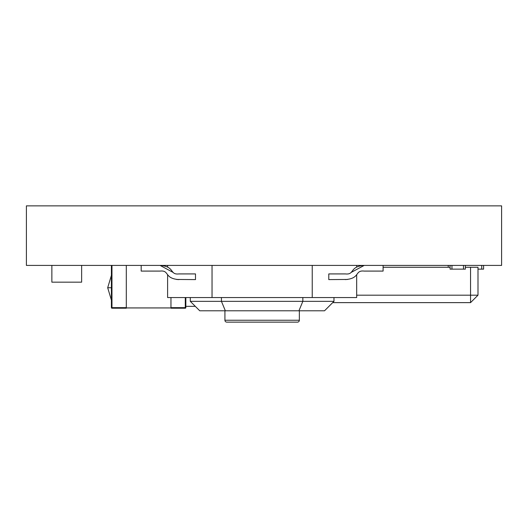 <?xml version="1.0" encoding="UTF-8"?>
<svg xmlns="http://www.w3.org/2000/svg" width="528" height="528" viewBox="0 0 528 528"><rect width="100%" height="100%" fill="white"/><g stroke="black" fill="none" stroke-linecap="round" stroke-linejoin="round"><path stroke-width="0.79" d="M195.314 306.352L185.843 306.352M111.408 275.339L107.692 287.747L111.408 300.148M107.692 287.747L111.408 287.747M51.863 265.412L51.863 282.163L81.635 282.163L81.635 265.412M170.96 297.554L170.96 307.652L170.96 297.554L170.96 307.652L185.288 307.652L185.288 297.554L185.288 308.213L170.96 308.213L170.96 307.652L185.288 307.652L185.288 308.213L170.96 308.213L170.96 307.652L185.288 307.652L185.288 297.554M185.843 297.554L185.843 307.652A0.561 0.561 0 0 1 185.288 308.213L170.96 308.213L170.96 307.652M111.969 265.412L111.969 307.652L126.298 307.652L126.298 308.213L111.969 308.213L111.969 307.652L126.298 307.652L126.298 308.213L111.969 308.213L111.969 265.412L111.969 307.652L126.298 307.652L126.298 265.412L126.298 308.213L111.969 308.213A0.561 0.561 0 0 1 111.408 307.652L111.408 265.412M170.96 307.936L126.298 307.936M224.921 310.787L224.921 320.245A1.888 1.888 0 0 0 226.816 322.133L297.469 322.133A1.888 1.888 0 0 0 299.356 320.245L299.356 310.787M356.671 274.712L356.671 297.554L312.239 297.554L312.239 265.412M356.671 266.93L356.671 265.412M351.107 272.448L364.188 265.412C349.094 266.501 354.968 274.989 345.325 273.92L328.786 273.92L328.786 279.596L347.622 279.457M312.239 297.554L167.607 297.554L167.607 274.712M167.607 266.93L167.607 265.412M212.038 297.554L212.038 265.412M173.171 272.448L160.09 265.412C175.184 266.501 169.31 274.989 178.952 273.92L195.492 273.92L195.492 279.596L176.656 279.457M176.59 279.451L178.952 279.596C163.858 278.507 169.732 270.019 160.09 271.088L141.187 271.088L141.187 265.412M190.298 301.336L333.98 301.336L324.529 310.787L199.749 310.787L190.298 301.336L190.298 297.554M225.35 310.787L221.437 301.336L221.437 297.554M298.927 310.787L302.841 301.336L302.841 297.554M333.98 301.336L333.98 297.554M345.325 279.596C360.426 278.507 354.545 270.019 364.188 271.088L383.097 271.088L383.097 265.412M470.554 267.274L477.998 267.274L477.998 295.185L470.554 295.185L470.554 267.274L465.346 267.274M356.671 295.185L470.554 295.185L470.554 302.63L332.686 302.63M450.087 267.274L383.097 267.274M470.554 302.63L477.998 295.185M483.582 265.412L483.582 269.135L481.721 269.135L481.721 265.412M477.998 269.135L481.721 269.135M465.346 265.412L465.346 269.135L450.087 269.135L450.087 265.412M448.226 267.274L448.226 265.412M451.948 265.412L451.948 269.135M463.485 269.135L463.485 265.412M26.4 205.867L26.4 265.412L501.6 265.412L501.6 205.867L26.4 205.867M185.843 307.652L185.288 307.652L185.288 308.213A0.561 0.561 0 0 0 185.843 307.652L185.288 307.652L185.843 307.652A0.561 0.561 0 0 1 185.288 308.213M126.298 307.652L126.298 265.412M111.969 308.213L111.969 307.652L111.408 307.652A0.561 0.561 0 0 0 111.969 308.213A0.561 0.561 0 0 1 111.408 307.652M224.921 320.245L299.356 320.245"/></g></svg>
